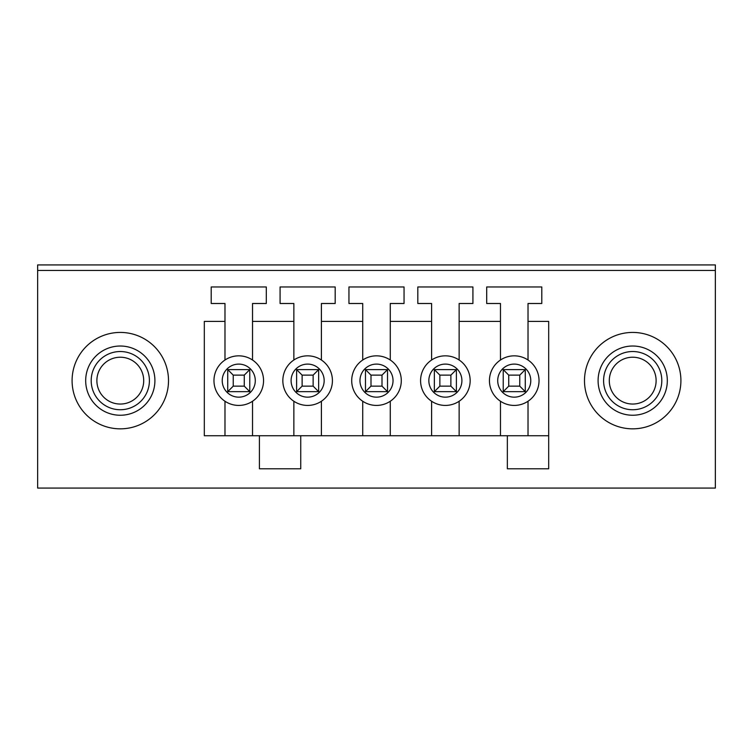 <?xml version="1.0" encoding="UTF-8"?>
<svg xmlns="http://www.w3.org/2000/svg" width="753" height="753" viewBox="0 0 753 753"><rect width="100%" height="100%" fill="white"/><g stroke="black" fill="none" stroke-linecap="round" stroke-linejoin="round"><path stroke-width="1.13" d="M508.736 375.126L508.736 386.138L519.758 386.138L519.758 375.126L508.736 375.126L503.22 369.61L525.265 369.61L525.265 391.654L503.22 391.654L508.736 386.138M525.265 391.654L519.758 386.138M503.22 391.654L503.22 369.61M519.758 375.126L525.265 369.61M439.865 375.126L439.865 386.138L450.878 386.138L450.878 375.126L439.865 375.126L434.349 369.61L456.393 369.61L456.393 391.654L434.349 391.654L439.865 386.138M456.393 391.654L450.878 386.138M434.349 391.654L434.349 369.61M450.878 375.126L456.393 369.61M370.994 375.126L370.994 386.138L382.006 386.138L382.006 375.126L370.994 375.126L365.478 369.61L387.522 369.61L387.522 391.654L365.478 391.654L370.994 386.138M387.522 391.654L382.006 386.138M365.478 391.654L365.478 369.61M382.006 375.126L387.522 369.61M302.122 375.126L302.122 386.138L313.135 386.138L313.135 375.126L302.122 375.126L296.607 369.61L318.651 369.61L318.651 391.654L296.607 391.654L302.122 386.138M318.651 391.654L313.135 386.138M296.607 391.654L296.607 369.61M313.135 375.126L318.651 369.61M233.242 375.126L233.242 386.138L244.264 386.138L244.264 375.126L233.242 375.126L227.735 369.61L249.78 369.61L249.78 391.654L227.735 391.654L233.242 386.138M249.78 391.654L244.264 386.138M227.735 391.654L227.735 369.61M244.264 375.126L249.78 369.61M715.35 488.076L37.65 488.076L37.65 264.924L715.35 264.924L715.35 488.076M259.418 435.733L300.739 435.733L300.739 468.79L259.418 468.79L259.418 435.733L204.317 435.733L204.317 321.399L224.978 321.399L224.978 303.497L211.207 303.497L211.207 286.968L266.308 286.968L266.308 303.497L252.528 303.497L252.528 321.399L293.858 321.399L293.858 360.019M489.45 380.632A24.793 24.793 0 0 1 526.639 359.162A24.793 24.793 0 0 1 526.639 402.102A24.793 24.793 0 0 1 489.45 380.632M680.91 380.632A48.211 48.211 0 0 1 608.603 422.386A48.211 48.211 0 0 1 608.603 338.878A48.211 48.211 0 0 1 680.91 380.632M72.09 380.632A48.211 48.211 0 0 1 144.397 338.878A48.211 48.211 0 0 1 144.397 422.386A48.211 48.211 0 0 1 72.09 380.632M420.579 380.632A24.793 24.793 0 0 1 457.768 359.162A24.793 24.793 0 0 1 457.768 402.102A24.793 24.793 0 0 1 420.579 380.632M351.707 380.632A24.793 24.793 0 0 1 388.896 359.162A24.793 24.793 0 0 1 388.896 402.102A24.793 24.793 0 0 1 351.707 380.632M282.836 380.632A24.793 24.793 0 0 1 320.025 359.162A24.793 24.793 0 0 1 320.025 402.102A24.793 24.793 0 0 1 282.836 380.632M293.858 401.245L293.858 435.733M321.399 435.733L321.399 401.245M321.399 360.019L321.399 321.399L362.73 321.399L362.73 360.019M293.858 321.399L293.858 303.497L280.078 303.497L280.078 286.968L335.179 286.968L335.179 303.497L321.399 303.497L321.399 321.399M390.27 435.733L390.27 401.245A24.793 24.793 0 0 1 362.73 401.245L362.73 435.733M390.27 360.019L390.27 321.399L431.601 321.399L431.601 360.019M362.73 321.399L362.73 303.497L348.95 303.497L348.95 286.968L404.05 286.968L404.05 303.497L390.27 303.497L390.27 321.399M431.601 401.245L431.601 435.733M459.142 435.733L459.142 401.245M459.142 360.019L459.142 321.399L500.472 321.399L500.472 360.019A24.793 24.793 0 0 1 528.022 360.019L528.022 321.399L548.683 321.399L548.683 468.79L507.353 468.79L507.353 435.733L300.739 435.733M431.601 321.399L431.601 303.497L417.821 303.497L417.821 286.968L472.922 286.968L472.922 303.497L459.142 303.497L459.142 321.399M96.883 380.632A23.418 23.418 0 0 1 132.001 360.358A23.418 23.418 0 0 1 132.001 400.916A23.418 23.418 0 0 1 96.883 380.632M609.29 380.632A23.418 23.418 0 0 1 632.708 357.214A23.418 23.418 0 0 1 656.117 380.632A23.418 23.418 0 0 1 632.708 404.05A23.418 23.418 0 0 1 609.29 380.632M500.472 401.245L500.472 435.733M528.022 435.733L528.022 401.245M500.472 321.399L500.472 303.497L486.692 303.497L486.692 286.968L541.793 286.968L541.793 303.497L528.022 303.497L528.022 321.399M507.353 435.733L548.683 435.733M37.65 270.44L715.35 270.44M224.978 401.245L224.978 435.733M252.528 435.733L252.528 401.245M224.978 321.399L224.978 360.019A24.793 24.793 0 0 1 252.528 360.019L252.528 321.399M213.965 380.632A24.793 24.793 0 0 1 251.154 359.162A24.793 24.793 0 0 1 251.154 402.102A24.793 24.793 0 0 1 213.965 380.632A24.793 24.793 0 0 1 251.154 359.162A24.793 24.793 0 0 1 251.154 402.102A24.793 24.793 0 0 1 213.965 380.632M149.188 377.102A29.103 29.103 0 0 0 102.794 357.383A29.103 29.103 0 0 0 108.912 407.42A29.103 29.103 0 0 0 149.188 377.102M154.657 376.434A34.619 34.619 0 0 0 99.481 352.978A34.619 34.619 0 0 0 106.757 412.493A34.619 34.619 0 0 0 154.657 376.434M661.812 380.632A29.103 29.103 0 0 0 618.147 355.425A29.103 29.103 0 0 0 618.147 405.839A29.103 29.103 0 0 0 661.812 380.632M667.318 380.632A34.619 34.619 0 0 0 615.399 350.653A34.619 34.619 0 0 0 615.399 410.611A34.619 34.619 0 0 0 667.318 380.632M497.714 380.632A16.528 16.528 0 0 1 522.507 366.316A16.528 16.528 0 0 1 522.507 394.949A16.528 16.528 0 0 1 497.714 380.632M428.843 380.632A16.528 16.528 0 0 1 453.635 366.316A16.528 16.528 0 0 1 453.635 394.949A16.528 16.528 0 0 1 428.843 380.632M359.972 380.632A16.528 16.528 0 0 1 384.764 366.316A16.528 16.528 0 0 1 384.764 394.949A16.528 16.528 0 0 1 359.972 380.632M291.1 380.632A16.528 16.528 0 0 1 315.893 366.316A16.528 16.528 0 0 1 315.893 394.949A16.528 16.528 0 0 1 291.1 380.632M222.229 380.632A16.528 16.528 0 0 1 247.022 366.316A16.528 16.528 0 0 1 247.022 394.949A16.528 16.528 0 0 1 222.229 380.632"/></g></svg>
